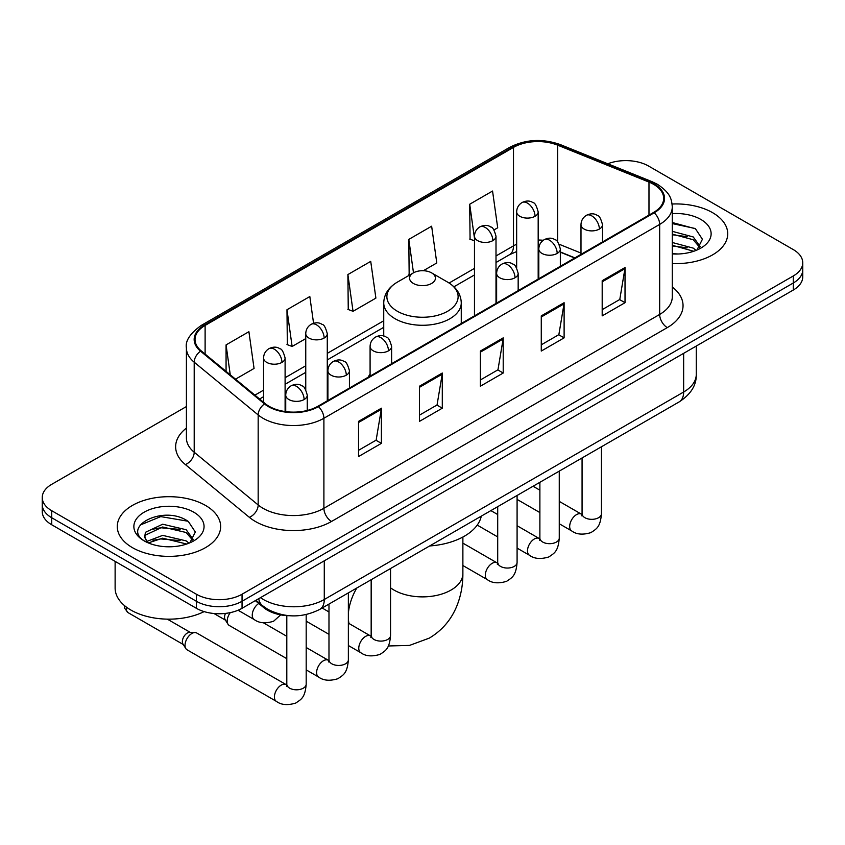 <?xml version="1.0" encoding="UTF-8"?>
<svg xmlns="http://www.w3.org/2000/svg" width="845" height="845" viewBox="0 0 845 845"><rect width="100%" height="100%" fill="white"/><g stroke="black" fill="none" stroke-linecap="round" stroke-linejoin="round"><path stroke-width="1.27" d="M370.089 374.155A57.069 32.944 0 0 0 368.071 377.292M574.684 258L560.341 252.201M289.37 615.72A32.3 18.653 180 0 1 263.957 607.777L255.306 600.637M186.407 406.561L51.714 484.333A32.3 18.653 0 0 0 42.25 497.515L42.25 511.584A32.3 18.653 0 0 0 51.714 524.766L196.367 608.294A32.3 18.653 0 0 0 242.05 608.294L793.286 290.036A32.3 18.653 0 0 0 802.75 276.854L802.75 269.819A32.3 18.653 0 0 1 793.286 283.001A32.3 18.653 0 0 0 802.75 269.819L802.75 262.784A32.3 18.653 0 0 0 793.286 249.592L648.633 166.074A32.3 18.653 0 0 0 607.787 163.782M42.25 497.515A32.3 18.653 0 0 0 51.714 510.707L196.367 594.225A32.3 18.653 0 0 0 242.05 594.225L242.05 601.26L793.286 283.001L242.05 601.26A32.3 18.653 0 0 1 196.367 601.26A32.3 18.653 0 0 0 242.05 601.26L242.05 608.294M51.714 510.707L51.714 517.742L196.367 601.26L51.714 517.742A32.3 18.653 0 0 1 42.25 504.549A32.3 18.653 0 0 0 51.714 517.742L51.714 524.766M712.588 212.676A51.682 29.839 0 0 0 672.102 204.015A51.682 29.839 0 0 1 712.588 212.676A51.682 29.839 0 0 1 727.725 233.769A51.682 29.839 0 0 0 712.588 212.676M205.504 505.426A51.682 29.839 0 0 0 149.185 498.962A51.682 29.839 0 0 0 117.275 526.53A51.682 29.839 0 0 0 132.411 547.634A51.682 29.839 0 0 0 188.741 554.098A51.682 29.839 0 0 0 220.651 526.53A51.682 29.839 0 0 0 205.504 505.426A51.682 29.839 0 0 0 149.185 498.962A51.682 29.839 0 0 0 117.275 526.53A51.682 29.839 0 0 0 132.411 547.634A51.682 29.839 0 0 0 188.741 554.098A51.682 29.839 0 0 0 220.651 526.53A51.682 29.839 0 0 0 205.504 505.426M653.576 184.316A34.455 19.889 180 0 1 663.674 198.385A34.455 19.889 180 0 1 653.576 212.454L317.815 406.308A34.455 19.889 180 0 1 265.224 403.646L201.258 350.907A34.455 19.889 180 0 1 195.026 339.5A34.455 19.889 180 0 1 205.113 325.431L513.496 147.389A34.455 19.889 180 0 1 557.626 145.16L648.981 182.087A34.455 19.889 180 0 1 653.576 184.316M654.188 183.967A35.321 20.386 0 0 0 649.467 181.686L558.112 144.748A35.321 20.386 0 0 0 512.883 147.041L204.511 325.082A35.321 20.386 0 0 0 200.55 351.193L264.517 403.931A35.321 20.386 0 0 0 318.417 406.656L654.188 212.803A35.321 20.386 0 0 0 654.188 183.967M358.544 421.38L358.544 456.553L381.391 443.361L381.391 408.198L358.544 421.38M358.544 450.311L376.141 440.15L381.296 409.36A8.619 4.975 -120 0 0 381.391 408.198M375.983 440.245L381.391 443.361M419.458 386.218L419.458 421.38L442.294 408.198L442.294 373.025L419.458 386.218M419.458 415.149L437.045 404.987L442.199 374.198A8.619 4.975 -120 0 0 442.294 373.025M436.897 405.072L442.294 408.198M602.189 280.72L602.189 315.882L625.025 302.7L625.025 267.527L602.189 280.72M602.189 309.65L619.776 299.489L624.93 268.699A8.619 4.975 -120 0 0 625.025 267.527M619.617 299.574L625.025 302.7M541.275 315.882L541.275 351.055L564.111 337.863L564.111 302.7L541.275 315.882M541.275 344.813L558.862 334.652L564.027 303.862A8.619 4.975 -120 0 0 564.111 302.7M558.714 334.747L564.111 337.863M480.361 351.055L480.361 386.218L503.208 373.025L503.208 337.863L480.361 351.055M480.361 379.975L497.958 369.825L503.113 339.035A8.619 4.975 -120 0 0 503.208 337.863M497.8 369.909L503.208 373.025M672.282 263.534A51.682 29.839 0 0 0 727.725 233.769A51.682 29.839 0 0 1 672.282 263.534M242.05 594.225L793.286 275.966A32.3 18.653 0 0 0 802.75 262.784M235.523 379.162L254.06 368.452L248.905 331.705L226.069 344.897L226.069 371.356M423.334 270.727L436.791 262.953L431.637 226.206L408.8 239.399L409.16 274.35M493.976 229.946L497.705 227.791L492.55 191.044L469.704 204.237L470.073 239.188M313.569 323.286L309.819 296.542L286.973 309.735L287.342 344.686M347.887 274.562L353.041 311.309L375.888 298.116L370.723 261.38L347.887 274.562L348.256 309.524M353.041 311.309L347.887 309.376M410.174 274.731L408.8 274.213M408.8 239.399L413.49 272.819M474.467 240.825L469.704 239.05M469.704 204.237L474.467 238.184M286.973 309.735L292.127 346.471L305.753 338.613M292.127 346.471L286.973 344.549M226.069 344.897L230.262 374.821M672.282 253.658L678.313 253.996M672.282 242.494L693.249 248.124L696.09 250.405M672.282 245.282L693.756 251.271M672.282 231.329L693.249 236.959L700.23 246.613M672.282 234.118L693.249 239.748L699.681 247.342M672.282 253.922A35.099 20.269 0 0 0 700.854 248.103A35.099 20.269 0 0 0 700.854 219.446A35.099 20.269 0 0 0 672.282 213.627M696.924 250.057L702.417 239.262L695.467 228.784L672.282 222.51M672.282 223.587L694.991 228.467M672.282 234.752L687.217 236.674M672.282 245.916L687.217 247.838M413.363 283.445A12.918 7.457 0 0 0 431.637 283.445A12.918 7.457 0 0 0 431.637 272.893L447.681 282.156A35.606 20.555 0 0 1 447.681 311.235A35.606 20.555 0 0 1 397.319 311.235A35.606 20.555 0 0 1 397.319 282.156C388.552 287.363 384.021 294.282 383.736 302.911A38.764 22.382 0 0 0 395.09 318.734A38.764 22.382 0 0 0 437.33 323.582A38.764 22.382 0 0 0 461.264 302.911C460.979 294.282 456.448 287.363 447.681 282.156L431.637 272.893A12.918 7.457 0 0 0 413.363 272.893A12.918 7.457 0 0 0 413.363 283.445M429.619 545.965A59.224 34.191 0 0 0 481.291 516.137M286.804 658.678L229.217 625.437A9.686 5.598 -60 0 1 228.002 624.233A9.686 5.598 -60 0 1 227.21 621.001A9.686 5.598 -60 0 1 230.284 612.625M228.002 624.233L225.119 619.596A7.003 4.045 -60 0 1 224.548 617.262A7.003 4.045 -60 0 1 225.467 613.396M185.023 645.348A9.686 5.598 -60 0 1 191.878 633.486A9.686 5.598 -60 0 1 195.079 632.546A9.686 5.598 -60 0 1 196.727 633L286.106 684.608A9.686 5.598 -60 0 0 281.691 684.851A9.686 5.598 -60 0 0 281.269 685.084A9.686 5.598 -60 0 0 274.931 693.629A9.686 5.598 -60 0 0 276.421 701.392L187.03 649.784A9.686 5.598 -60 0 1 185.826 648.59A9.686 5.598 -60 0 1 185.023 645.348M185.826 648.59L182.932 643.953A7.003 4.045 -60 0 1 182.362 641.609A7.003 4.045 -60 0 1 187.315 633.042A7.003 4.045 -60 0 1 189.629 632.366L195.079 632.546M115.121 561.386L115.121 588.067A53.837 31.085 0 0 0 130.891 610.048A53.837 31.085 0 0 0 204.141 611.6M163.127 546.514L171.239 546.757M146.988 541.36L162.662 535.381L186.175 540.885L189.016 543.166M148.435 542.87L162.662 538.18L186.682 544.022M147.241 542.448L144.717 536.554A24.336 14.048 0 0 0 148.646 543.06M144.717 536.554L145.456 532.297L162.662 524.217L186.175 529.72L193.156 539.374M144.78 536.892L145.456 535.086L162.662 527.005L186.175 532.508L192.607 540.103M189.85 542.817L195.343 532.023L188.393 521.545C163.761 503.842 120.001 527.164 145.266 541.465L145.393 541.55M193.78 512.197A35.099 20.269 0 0 0 144.146 512.197A35.099 20.269 0 0 0 144.146 540.863A35.099 20.269 0 0 0 193.78 540.863A35.099 20.269 0 0 0 193.78 512.197M140.133 525.062L160.751 516.601L187.917 521.217M153.008 529.171L160.751 527.766L180.143 529.435M153.008 540.335L160.751 538.93L180.143 540.599M263.957 606.816L263.957 607.777M260.482 597.658A43.074 24.864 0 0 0 263.376 599.496A43.074 24.864 0 0 0 324.279 599.496L683.647 392.017A43.074 24.864 0 0 0 696.269 374.441C696.576 385.119 690.893 394.266 679.19 401.882L319.822 609.361A21.537 12.432 60 0 0 324.279 599.496L324.279 560.816M683.647 353.337L683.647 392.017A21.537 12.432 60 0 1 679.19 401.882M258.739 598.661A21.537 14.407 129.5 0 0 262.489 605.664L255.95 600.267M793.286 290.036L793.286 275.966M196.367 608.294L196.367 594.225M672.282 286.994A53.837 31.085 180 0 1 667.286 327.617L331.515 521.471A10.763 6.221 60 0 1 323.899 508.289L659.67 314.435A43.074 24.864 0 0 0 672.282 296.849L672.282 206.824A43.074 24.864 180 0 1 659.67 224.411A10.763 6.221 -120 0 0 654.188 212.803M331.515 521.471A53.837 31.085 180 0 1 255.38 521.471A53.837 31.085 180 0 1 249.349 517.32L185.382 464.581A53.837 31.085 180 0 1 186.407 428.098M262.996 508.289A43.074 24.864 0 0 0 323.899 508.289L323.899 418.264A43.074 24.864 180 0 1 258.169 414.937L194.202 362.199A43.074 24.864 180 0 1 186.407 347.939L186.407 437.963A43.074 24.864 0 0 0 194.202 452.223L258.169 504.961A43.074 24.864 0 0 0 262.996 508.289M672.282 206.824C671.585 199.42 670.898 193.273 657.442 184.316L651.78 181.569A10.763 5.038 112 0 0 649.467 181.686M651.78 181.569L560.425 144.632C542.585 138.327 525.653 139.235 509.63 147.379A10.763 6.221 60 0 1 512.883 147.041M204.511 325.082A10.763 6.221 -120 0 0 201.258 325.42C190.083 333.458 185.129 340.957 186.407 347.939M200.55 351.193A10.763 7.204 129.5 0 0 194.202 362.199L194.202 452.223A10.763 7.204 -50.5 0 1 185.382 464.581M560.425 144.632A10.763 5.038 112 0 0 558.112 144.748M264.517 403.931A10.763 7.204 129.5 0 0 258.169 414.937L258.169 504.961A10.763 7.204 -50.5 0 1 249.349 517.32M318.417 406.656A10.763 6.221 60 0 1 323.899 418.264L659.67 224.411L659.67 314.435A10.763 6.221 60 0 0 667.286 327.617M205.113 325.431L205.113 354.087M648.981 182.087L648.981 215.105M557.626 145.16L557.626 241.871M580.99 253.067L559.242 244.279M543.293 240.276A34.455 19.889 0 0 0 538.18 240.033M516.654 244.247A34.455 19.889 0 0 0 513.496 245.853L496.004 255.95M513.496 147.389L513.496 245.853A19.382 11.186 60 0 1 509.482 254.725L496.004 262.51M474.467 268.383L449.107 283.022M383.736 320.773L327.279 353.358M305.753 365.79L285.103 377.715M263.566 390.147L254.915 395.143M574.917 257.862L561.471 252.423A19.382 9.073 -68 0 1 560.341 251.757M480.361 352.164L503.113 339.035M541.275 317.002L564.027 303.862M602.189 281.829L624.93 268.699M419.458 387.327L442.199 374.198M358.544 422.5L381.296 409.36M462.88 537.04L462.88 573.565A40.38 23.311 180 0 1 451.05 590.053A40.38 23.311 180 0 1 393.95 590.053A40.38 23.311 180 0 1 390.548 587.814M349.017 623.515A40.38 23.311 -60 0 1 348.362 619.089M348.362 613.65A40.38 23.311 -60 0 1 356.78 588.014M599.369 229.069A10.763 6.221 0 0 0 602.517 224.675C600.816 218.443 599.116 215.39 597.415 215.507C594.288 213.31 590.613 213.257 586.367 215.348A10.763 6.221 60 0 1 591.753 215.876A10.763 6.221 -120 0 1 599.369 229.069A10.763 6.221 0 0 1 584.138 229.069A10.763 6.221 0 0 1 580.99 224.675C581.149 220.587 582.944 217.482 586.367 215.348M559.263 523.752L571.685 530.924A9.686 5.598 -60 0 1 570.195 523.161A9.686 5.598 -60 0 1 576.522 514.616A9.686 5.598 -60 0 1 576.955 514.383A9.686 5.598 -60 0 1 581.371 514.14L559.263 501.381M582.617 515.112L581.751 515.83L582.068 513.739A9.686 5.598 -0 0 0 584.898 517.7A9.686 5.598 -0 0 0 598.165 517.932A9.686 5.598 -0 0 0 601.439 513.739C600.341 527.407 596.401 528.864 590.993 532.593C582.892 535.065 576.459 534.505 571.685 530.924M557.182 253.415A10.763 6.221 0 0 0 560.341 249.021C558.629 242.8 556.929 239.748 555.228 239.864C552.112 237.667 548.437 237.614 544.191 239.695A10.763 6.221 60 0 1 549.577 240.233A10.763 6.221 -120 0 1 557.182 253.415A10.763 6.221 0 0 1 541.962 253.415A10.763 6.221 0 0 1 538.804 249.021C538.973 244.944 540.758 241.839 544.191 239.695M517.087 548.109L529.498 555.281A9.686 5.598 -60 0 1 528.019 547.507A9.686 5.598 -60 0 1 534.346 538.973A9.686 5.598 -60 0 1 534.779 538.74A9.686 5.598 -60 0 1 539.194 538.497L517.087 525.727M540.441 539.469L539.575 540.187L539.881 538.096A9.686 5.598 -0 0 0 542.722 542.046A9.686 5.598 -0 0 0 555.978 542.289A9.686 5.598 -0 0 0 559.263 538.096C558.165 551.764 554.225 553.221 548.806 556.95C540.716 559.411 534.272 558.851 529.498 555.281M515.006 277.773A10.763 6.221 0 0 0 518.165 273.379C516.453 267.147 514.753 264.094 513.052 264.21C509.936 262.024 506.25 261.961 502.014 264.052A10.763 6.221 60 0 1 507.391 264.58A10.763 6.221 -120 0 1 515.006 277.773A10.763 6.221 0 0 1 499.775 277.773A10.763 6.221 0 0 1 496.628 273.379C496.786 269.291 498.582 266.186 502.014 264.052M462.88 565.516L487.322 579.628A9.686 5.598 -60 0 1 485.833 571.864A9.686 5.598 -60 0 1 492.17 563.33A9.686 5.598 -60 0 1 492.593 563.087A9.686 5.598 -60 0 1 497.008 562.844L462.88 543.134M498.254 563.826L497.388 564.534L497.705 562.443A9.686 5.598 -0 0 0 500.536 566.404A9.686 5.598 -0 0 0 513.802 566.646A9.686 5.598 -0 0 0 517.087 562.443C515.978 576.11 512.038 577.568 506.63 581.307C498.529 583.768 492.096 583.208 487.322 579.628M388.468 350.833A10.763 6.221 0 0 0 391.615 346.429C389.915 340.208 388.214 337.155 386.514 337.271C383.387 335.074 379.711 335.021 375.465 337.113A10.763 6.221 60 0 1 380.852 337.641A10.763 6.221 -120 0 1 388.468 350.833A10.763 6.221 0 0 1 373.236 350.833A10.763 6.221 0 0 1 370.089 346.429C370.247 342.352 372.043 339.246 375.465 337.113M348.362 645.517L360.783 652.689A9.686 5.598 -60 0 1 359.294 644.925A9.686 5.598 -60 0 1 365.621 636.38A9.686 5.598 -60 0 1 366.054 636.148A9.686 5.598 -60 0 1 370.469 635.905L348.362 623.135M371.715 636.876L370.849 637.595L371.166 635.503A9.686 5.598 -0 0 0 373.997 639.454A9.686 5.598 -0 0 0 387.263 639.697A9.686 5.598 -0 0 0 390.548 635.503C389.439 649.171 385.5 650.629 380.092 654.357C371.99 656.818 365.558 656.269 360.783 652.689M346.292 375.18A10.763 6.221 0 0 0 349.439 370.786C347.739 364.565 346.027 361.512 344.327 361.628C341.211 359.431 337.535 359.378 333.289 361.459A10.763 6.221 60 0 1 338.676 361.998A10.763 6.221 -120 0 1 346.292 375.18A10.763 6.221 0 0 1 331.06 375.18A10.763 6.221 0 0 1 327.902 370.786C328.071 366.709 329.867 363.593 333.289 361.459M306.186 669.874L318.597 677.035A9.686 5.598 -60 0 1 317.118 669.272A9.686 5.598 -60 0 1 323.445 660.737A9.686 5.598 -60 0 1 323.878 660.505A9.686 5.598 -60 0 1 328.293 660.251L306.186 647.492M329.539 661.234L328.673 661.952L328.98 659.85A9.686 5.598 -0 0 0 331.821 663.811A9.686 5.598 -0 0 0 345.077 664.054A9.686 5.598 -0 0 0 348.362 659.85C347.263 673.518 343.323 674.986 337.905 678.715C329.814 681.176 323.371 680.616 318.597 677.035M304.105 399.537A10.763 6.221 0 0 0 307.263 395.143C305.552 388.911 303.851 385.859 302.151 385.975C299.035 383.778 295.349 383.725 291.113 385.816A10.763 6.221 60 0 1 296.489 386.345A10.763 6.221 -120 0 1 304.105 399.537A10.763 6.221 0 0 1 288.874 399.537A10.763 6.221 0 0 1 285.726 395.143C285.885 391.055 287.68 387.95 291.113 385.816M287.353 685.58L286.487 686.298L286.804 684.207A9.686 5.598 -0 0 0 289.645 688.168A9.686 5.598 -0 0 0 302.901 688.4A9.686 5.598 -0 0 0 306.186 684.207C305.087 697.875 301.147 699.333 295.729 703.061C287.627 705.522 281.195 704.973 276.421 701.392M183.28 644.513L127.922 612.551A7.003 4.045 -60 0 1 126.739 607.354M535.033 216.278A10.763 6.221 0 0 0 538.18 211.884C536.48 205.652 534.779 202.599 533.079 202.715C529.952 200.518 526.277 200.466 522.03 202.557A10.763 6.221 60 0 1 527.417 203.085A10.763 6.221 -120 0 1 535.033 216.278A10.763 6.221 0 0 1 519.802 216.278A10.763 6.221 0 0 1 516.654 211.884C516.813 207.796 518.608 204.691 522.03 202.557M492.846 240.624A10.763 6.221 0 0 0 496.004 236.23C494.293 230.009 492.593 226.956 490.892 227.073C487.776 224.876 484.1 224.823 479.854 226.904A10.763 6.221 60 0 1 485.241 227.442A10.763 6.221 -120 0 1 492.846 240.624A10.763 6.221 0 0 1 477.626 240.624A10.763 6.221 0 0 1 474.467 236.23C474.636 232.153 476.422 229.048 479.854 226.904M324.131 338.042A10.763 6.221 0 0 0 327.279 333.638C325.578 327.416 323.878 324.364 322.177 324.48C319.051 322.283 315.375 322.23 311.129 324.322A10.763 6.221 60 0 1 316.516 324.85A10.763 6.221 -120 0 1 324.131 338.042A10.763 6.221 0 0 1 308.9 338.042A10.763 6.221 0 0 1 305.753 333.638C305.911 329.561 307.707 326.455 311.129 324.322M281.955 362.389A10.763 6.221 0 0 0 285.103 357.995C283.402 351.774 281.691 348.71 279.991 348.837C276.875 346.64 273.199 346.587 268.953 348.668A10.763 6.221 60 0 1 274.34 349.207A10.763 6.221 -120 0 1 281.955 362.389A10.763 6.221 0 0 1 266.724 362.389A10.763 6.221 0 0 1 263.566 357.995C263.735 353.918 265.531 350.802 268.953 348.668M280.709 614.864L273.569 621.255C265.478 623.726 259.035 623.166 254.26 619.586A9.686 5.598 -60 0 1 252.254 615.149A9.686 5.598 -60 0 1 258.76 603.488M319.822 609.361C302.489 618.065 285.166 618.065 267.833 609.361L262.489 605.664M696.269 374.441L696.269 346.049M509.63 147.379L201.258 325.42M561.471 252.423L560.341 251.99M538.835 248.229L538.18 248.219M516.654 251.535L509.482 254.725M474.467 274.942L453.934 286.793M383.736 327.321L327.279 359.917M305.753 372.349L285.103 384.274M263.566 396.706L259.584 398.998M462.88 573.565C462.933 585.067 460.895 595.957 456.744 606.235C451.103 619.913 441.956 630.539 429.313 638.112L409.487 645.422L388.33 645.971M461.264 323.487L461.264 302.911M383.736 336.056L383.736 302.911M413.363 272.893L397.319 282.156M582.036 514.489L581.371 514.14M601.439 446.762L601.439 513.739M602.517 241.923L602.517 224.675M539.881 512.566L517.087 499.406M582.068 457.958L582.068 513.739M580.99 254.366L580.99 224.675M539.881 490.184L533.058 486.245M539.849 538.846L539.194 538.497M559.263 471.119L559.263 538.096M560.341 266.281L560.341 249.021M497.705 536.924L477.224 525.094M539.881 482.305L539.881 538.096M538.804 278.713L538.804 249.021M497.705 514.542L490.882 510.602M497.673 563.192L497.008 562.844M517.087 495.466L517.087 562.443M518.165 290.638L518.165 273.379M497.705 506.662L497.705 562.443M496.628 303.07L496.628 273.379M371.135 636.253L370.469 635.905M390.548 568.527L390.548 635.503M391.615 363.688L391.615 346.429M328.98 634.331L306.186 621.17M371.166 579.712L371.166 635.503M370.089 376.12L370.089 346.429M328.98 611.949L322.156 608.009M328.948 660.6L328.293 660.251M348.362 592.884L348.362 659.85M349.439 388.045L349.439 370.786M213.933 613.502L225.467 620.156M328.98 604.069L328.98 659.85M327.902 400.477L327.902 370.786M286.804 636.306L263.418 622.797M286.772 684.957L286.106 684.608M306.186 614.558L306.186 684.207M307.263 410.459L307.263 395.143M286.804 615.604L286.804 684.207M285.726 411.621L285.726 395.143M167.331 619.142L190.283 632.387M127.922 612.551L124.659 608.263L124.49 605.59M538.18 279.072L538.18 211.884M516.654 267.876L516.654 211.884M496.004 303.429L496.004 236.23M474.467 315.861L474.467 236.23M327.279 400.836L327.279 333.638M305.753 389.64L305.753 333.638M285.103 411.536L285.103 357.995M254.26 619.586L238.079 610.238M263.566 402.283L263.566 357.995"/></g></svg>
